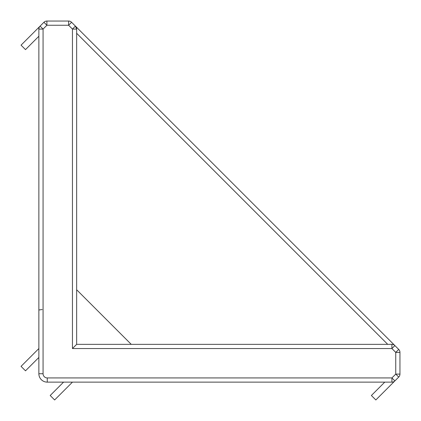 <?xml version="1.0" encoding="UTF-8"?>
<svg xmlns="http://www.w3.org/2000/svg" width="421" height="421" viewBox="0 0 421 421"><rect width="100%" height="100%" fill="white"/><g stroke="black" fill="none" stroke-linecap="round" stroke-linejoin="round"><path stroke-width="0.63" d="M393.651 382.136L391.914 382.136A4.199 4.199 0 0 0 394.882 380.905L391.914 377.937L47.263 377.937A4.199 4.199 0 0 1 43.063 373.737L38.864 373.737A8.399 8.399 0 0 0 47.263 382.136L391.914 382.136L391.914 377.937L395.751 374.101L398.719 377.069A4.199 4.199 0 0 0 399.95 374.101A4.199 4.199 0 0 1 398.719 377.069L375.837 399.95L371.385 395.498L384.747 382.136M38.885 28.665A4.199 4.199 0 0 0 38.864 29.086L43.063 29.086L40.095 26.118A4.199 4.199 0 0 0 38.864 29.086L38.864 373.737M38.864 29.086L38.864 27.349L21.05 45.163L25.502 49.615L38.864 36.253M68.612 21.05L68.612 25.249L72.454 29.086L76.654 29.086L75.422 26.118L72.454 29.086L72.454 348.546L391.914 348.546L395.751 352.388L398.719 349.414A4.199 4.199 0 0 1 399.929 351.961A4.199 4.199 0 0 0 398.719 349.414L71.586 22.281A4.199 4.199 0 0 0 68.612 21.05L46.899 21.05A4.199 4.199 0 0 0 43.931 22.281L46.899 25.249L68.612 25.249L71.586 22.281M399.95 361.144L399.95 374.101L399.95 352.388L399.95 374.101L395.751 374.101L395.751 352.388L399.95 352.388A4.199 4.199 0 0 0 399.929 351.961A4.199 4.199 0 0 1 399.95 352.388A4.199 4.199 0 0 0 399.929 351.961A4.199 4.199 0 0 1 399.95 352.388M76.654 33.285L387.715 344.346L391.914 344.346L391.914 348.546L394.882 345.578A4.199 4.199 0 0 0 391.914 344.346L76.654 344.346L76.654 29.086A4.199 4.199 0 0 0 75.422 26.118M72.454 348.546L76.654 344.346L131.236 344.346L76.654 289.764M276.087 344.346L282.028 344.346L276.087 344.346M374.758 344.346L370.559 344.346M204.711 344.346L208.911 344.346L204.711 344.346M72.454 382.136L54.641 399.95L50.188 395.498L63.545 382.136M38.864 285.948L38.864 309.993L42.168 309.546M43.931 22.281L38.864 27.349M38.864 348.546L21.05 366.359L25.502 370.812L38.864 357.455M47.263 382.136L47.263 377.937M43.063 373.737L43.063 29.086L46.899 25.249L46.899 21.05M217.889 382.136L241.933 382.136M111.007 382.136L135.052 382.136M399.929 374.522A4.199 4.199 0 0 0 399.95 374.101M38.864 203.111L38.864 179.067M76.654 29.086A4.199 4.199 0 0 0 76.633 28.665"/></g></svg>
